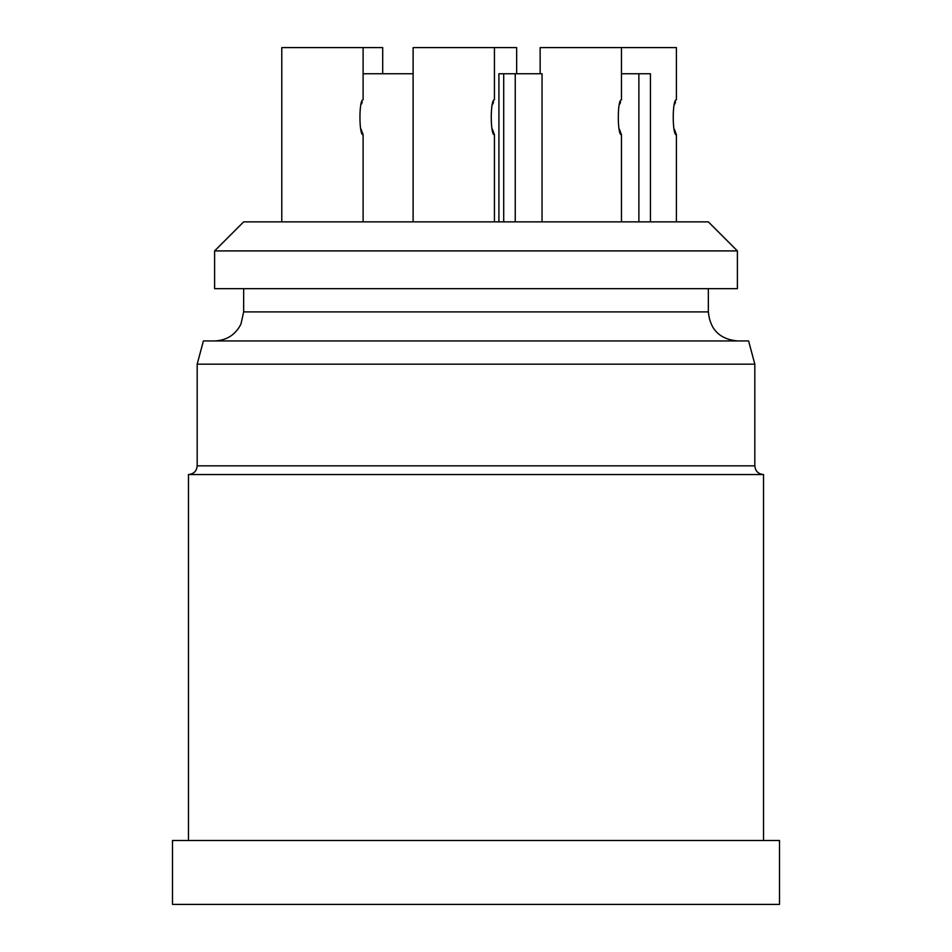 <?xml version="1.0" encoding="UTF-8"?>
<svg xmlns="http://www.w3.org/2000/svg" width="952" height="952" viewBox="0 0 952 952"><rect width="100%" height="100%" fill="white"/><g stroke="black" fill="none" stroke-linecap="round" stroke-linejoin="round"><path stroke-width="1.43" d="M413.108 221.864L413.108 47.6L494.433 47.6L494.433 99.877C490.22 98.794 490.209 135.803 494.433 134.732L492.386 129.21M492.827 104.042L493.541 102.078M281.78 221.864L281.78 47.6L363.105 47.6L363.105 99.877C358.892 98.794 358.892 135.803 363.105 134.732L361.07 129.21M361.498 104.042L362.212 102.078M540.141 73.744L540.141 47.6L621.466 47.6L621.466 99.877C617.253 98.794 617.241 135.803 621.466 134.732L619.419 129.21M619.859 104.042L620.573 102.078M363.105 73.744L413.108 73.744M498.919 221.864L498.919 73.744L542.045 73.744L542.045 221.864M621.466 73.744L650.454 73.744L650.454 221.864M515.246 73.744L515.246 221.864M638.875 73.744L638.875 221.864M363.105 47.6L382.692 47.6L382.692 73.744M494.433 47.6L516.662 47.6L516.662 73.744M621.466 47.6L676.408 47.6L676.408 99.877C672.195 98.794 672.183 135.803 676.408 134.732L674.361 129.21M674.801 104.042L675.515 102.078M779.509 904.4L172.49 904.4L172.49 840.509L779.509 840.509L779.509 904.4M754.829 364.176L197.171 364.176L203.407 340.947L748.593 340.947L754.829 364.176L754.829 465.837C755.341 471.133 758.244 474.036 763.54 474.548L188.46 474.548L188.46 840.509M763.54 474.548L763.54 840.509M708.347 288.67L708.347 311.899C710.073 329.547 719.76 339.221 737.395 340.947M737.395 288.67L214.605 288.67L214.605 250.911L737.395 250.911L737.395 288.67M737.395 250.911L708.347 221.864L243.652 221.864L214.605 250.911M503.703 73.744L503.703 221.864M754.829 465.837L197.171 465.837C196.707 471.073 193.803 473.977 188.46 474.548M708.347 311.899L243.652 311.899L240.975 324.061C235.465 334.818 226.671 340.447 214.605 340.947M494.433 134.732L494.433 221.864M363.105 134.732L363.105 221.864M621.466 134.732L621.466 221.864M676.408 134.732L676.408 221.864M197.171 364.176L197.171 465.837M243.652 288.67L243.652 311.899"/></g></svg>

